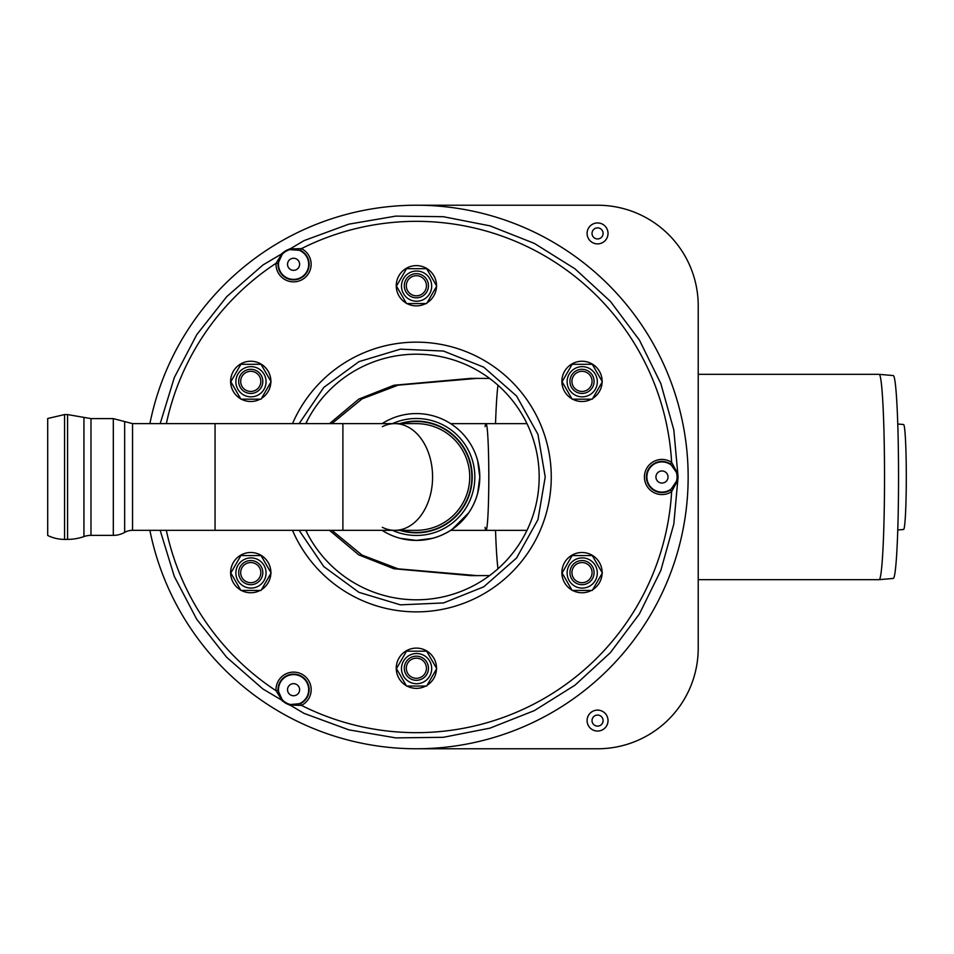 <?xml version="1.0" encoding="UTF-8"?>
<svg xmlns="http://www.w3.org/2000/svg" width="954" height="954" viewBox="0 0 954 954"><rect width="100%" height="100%" fill="white"/><g stroke="black" fill="none" stroke-linecap="round" stroke-linejoin="round"><path stroke-width="1.43" d="M166.33 530.329A255.672 255.672 0 0 0 276.04 690.708L278.043 690.589A15.55 15.55 0 0 1 301.357 676.219A15.55 15.55 0 0 1 300.57 703.587L301.476 705.388A17.566 17.566 0 0 0 290.195 672.451A17.566 17.566 0 0 0 276.04 690.708L282.396 701.011L289.372 705.03L301.476 705.388A255.672 255.672 0 0 0 671.628 491.68L670.519 489.998A15.55 15.55 0 0 1 646.418 477A15.55 15.55 0 0 1 670.519 464.002L671.628 462.32A17.566 17.566 0 0 0 648.744 488.543A17.566 17.566 0 0 0 671.628 491.68L677.364 481.019L677.734 477L677.364 472.981L671.628 462.32A255.672 255.672 0 0 0 301.476 248.612L300.57 250.413A15.55 15.55 0 0 1 301.357 277.781A15.55 15.55 0 0 1 278.043 263.411L276.04 263.292A17.566 17.566 0 0 0 310.193 269.994A17.566 17.566 0 0 0 301.476 248.612L289.372 248.97L284.149 251.832M284.59 251.522L285.401 250.985M288.478 249.531L300.57 250.413M289.372 248.97L289.086 249.328A15.634 15.634 0 0 0 282.885 252.893M282.396 252.989L276.04 263.292A255.672 255.672 0 0 0 166.342 423.636M278.043 263.411L282.837 252.953M301.13 277.375A15.097 15.097 0 0 0 301.13 251.224A15.097 15.097 0 0 0 278.485 264.306A15.097 15.097 0 0 0 301.13 277.375M677.364 472.981L677.495 475.068M677.555 475.629L677.602 476.571M677.316 480.005L670.519 489.998M677.364 481.019L677.197 480.589A15.634 15.634 0 0 0 677.197 473.446L670.519 464.002M646.884 477A15.097 15.097 0 0 0 669.529 490.07A15.097 15.097 0 0 0 669.529 463.93A15.097 15.097 0 0 0 646.884 477M289.372 705.03L282.885 701.107L278.043 690.589M300.57 703.587L289.086 704.672A15.634 15.634 0 0 1 282.885 701.107M301.13 676.624A15.097 15.097 0 0 0 278.485 689.694A15.097 15.097 0 0 0 301.13 702.776A15.097 15.097 0 0 0 301.13 676.624M655.935 477A6.034 6.034 0 0 0 664.998 482.235A6.034 6.034 0 0 0 664.998 471.765A6.034 6.034 0 0 0 655.935 477M296.599 269.529A6.034 6.034 0 0 0 296.599 259.071A6.034 6.034 0 0 0 287.536 264.306A6.034 6.034 0 0 0 296.599 269.529M296.599 684.471A6.034 6.034 0 0 0 287.536 689.694A6.034 6.034 0 0 0 296.599 694.929A6.034 6.034 0 0 0 296.599 684.471M230.832 572.996L240.897 555.562L261.038 555.562L271.103 572.996L261.038 590.431L240.897 590.431L230.832 572.996M270.888 572.627A20.129 20.129 0 0 0 240.682 555.192A20.129 20.129 0 0 0 240.682 590.061M241.362 590.431A20.129 20.129 0 0 0 260.144 590.431M261.479 589.667A20.129 20.129 0 0 0 270.864 573.39M230.832 381.743L240.897 364.309L261.038 364.309L271.103 381.743L261.038 399.177L240.897 399.177L230.832 381.743M270.888 381.373A20.129 20.129 0 0 0 240.682 363.939A20.129 20.129 0 0 0 240.682 398.808M241.362 399.177A20.129 20.129 0 0 0 260.144 399.177M261.479 398.414A20.129 20.129 0 0 0 270.864 382.149M396.459 286.128L406.523 268.694L426.653 268.694L436.717 286.128L426.653 303.563L406.523 303.563L396.459 286.128M436.515 285.759A20.129 20.129 0 0 0 406.309 268.324A20.129 20.129 0 0 0 406.309 303.193M406.988 303.563A20.129 20.129 0 0 0 425.77 303.563M427.094 302.788A20.129 20.129 0 0 0 436.491 286.522M562.085 381.743L572.15 364.309L592.279 364.309L602.344 381.743L592.279 399.177L572.15 399.177L562.085 381.743M602.129 381.373A20.129 20.129 0 0 0 571.935 363.939A20.129 20.129 0 0 0 571.935 398.808M572.603 399.177A20.129 20.129 0 0 0 591.397 399.177M592.72 398.414A20.129 20.129 0 0 0 602.117 382.149M562.085 572.996L572.15 555.562L592.279 555.562L602.344 572.996L592.279 590.431L572.15 590.431L562.085 572.996M602.129 572.627A20.129 20.129 0 0 0 571.935 555.192A20.129 20.129 0 0 0 571.935 590.061M572.603 590.431A20.129 20.129 0 0 0 591.397 590.431M592.72 589.667A20.129 20.129 0 0 0 602.117 573.39M396.459 668.623L406.523 651.188L426.653 651.188L436.717 668.623L426.653 686.045L406.523 686.045L396.459 668.623M436.515 668.241A20.129 20.129 0 0 0 406.309 650.807A20.129 20.129 0 0 0 406.309 685.676M406.988 686.045A20.129 20.129 0 0 0 425.77 686.045M427.094 685.282A20.129 20.129 0 0 0 436.491 669.016M149.897 423.636A271.771 271.771 0 0 1 665.093 367.445A271.771 271.771 0 0 1 498.298 736.13A271.771 271.771 0 0 1 149.885 530.329M132.546 423.636L124.652 421.573L124.652 532.392A16.111 16.111 0 0 1 132.546 530.329L132.546 423.636L215.055 423.636L215.055 530.329L342.891 530.329L342.891 423.636L394.849 423.636A53.352 37.719 -90 0 0 382.339 426.653M64.574 539.392L64.574 414.573L47.7 418.496L47.7 535.468A38.243 38.243 0 0 0 64.574 539.392L67.579 539.392A49.322 49.322 0 0 0 83.94 536.577A21.143 21.143 0 0 1 90.988 535.361L113.311 535.361A23.146 23.146 0 0 0 124.652 532.392M426.438 285.759A10.065 10.065 0 0 1 411.341 294.476A10.065 10.065 0 0 1 411.341 277.042A10.065 10.065 0 0 1 426.438 285.759A10.065 10.065 0 0 1 411.341 294.476A10.065 10.065 0 0 1 411.341 277.042A10.065 10.065 0 0 1 426.438 285.759M428.453 285.759A12.08 12.08 0 0 1 410.339 296.217A12.08 12.08 0 0 1 410.339 275.289A12.08 12.08 0 0 1 428.453 285.759A12.08 12.08 0 0 1 410.339 296.217A12.08 12.08 0 0 1 410.339 275.289A12.08 12.08 0 0 1 428.453 285.759M260.824 381.373A10.065 10.065 0 0 1 245.715 390.091A10.065 10.065 0 0 1 245.715 372.656A10.065 10.065 0 0 1 260.824 381.373A10.065 10.065 0 0 1 245.715 390.091A10.065 10.065 0 0 1 245.715 372.656A10.065 10.065 0 0 1 260.824 381.373M262.827 381.373A12.08 12.08 0 0 1 244.713 391.832A12.08 12.08 0 0 1 244.713 370.915A12.08 12.08 0 0 1 262.827 381.373A12.08 12.08 0 0 1 244.713 391.832A12.08 12.08 0 0 1 244.713 370.915A12.08 12.08 0 0 1 262.827 381.373M260.824 572.627A10.065 10.065 0 0 1 245.715 581.344A10.065 10.065 0 0 1 245.715 563.909A10.065 10.065 0 0 1 260.824 572.627A10.065 10.065 0 0 1 245.715 581.344A10.065 10.065 0 0 1 245.715 563.909A10.065 10.065 0 0 1 260.824 572.627M262.827 572.627A12.08 12.08 0 0 1 244.713 583.085A12.08 12.08 0 0 1 244.713 562.168A12.08 12.08 0 0 1 262.827 572.627A12.08 12.08 0 0 1 244.713 583.085A12.08 12.08 0 0 1 244.713 562.168A12.08 12.08 0 0 1 262.827 572.627M426.438 668.241A10.065 10.065 0 0 1 411.341 676.958A10.065 10.065 0 0 1 411.341 659.524A10.065 10.065 0 0 1 426.438 668.241A10.065 10.065 0 0 1 411.341 676.958A10.065 10.065 0 0 1 411.341 659.524A10.065 10.065 0 0 1 426.438 668.241M428.453 668.241A12.08 12.08 0 0 1 410.339 678.711A12.08 12.08 0 0 1 410.339 657.783A12.08 12.08 0 0 1 428.453 668.241A12.08 12.08 0 0 1 410.339 678.711A12.08 12.08 0 0 1 410.339 657.783A12.08 12.08 0 0 1 428.453 668.241M592.064 572.627A10.065 10.065 0 0 1 576.967 581.344A10.065 10.065 0 0 1 576.967 563.909A10.065 10.065 0 0 1 592.064 572.627A10.065 10.065 0 0 1 576.967 581.344A10.065 10.065 0 0 1 576.967 563.909A10.065 10.065 0 0 1 592.064 572.627M594.08 572.627A12.08 12.08 0 0 1 575.966 583.085A12.08 12.08 0 0 1 575.966 562.168A12.08 12.08 0 0 1 594.08 572.627A12.08 12.08 0 0 1 575.966 583.085A12.08 12.08 0 0 1 575.966 562.168A12.08 12.08 0 0 1 594.08 572.627M592.064 381.373A10.065 10.065 0 0 1 576.967 390.091A10.065 10.065 0 0 1 576.967 372.656A10.065 10.065 0 0 1 592.064 381.373A10.065 10.065 0 0 1 576.967 390.091A10.065 10.065 0 0 1 576.967 372.656A10.065 10.065 0 0 1 592.064 381.373M594.08 381.373A12.08 12.08 0 0 1 575.966 391.832A12.08 12.08 0 0 1 575.966 370.915A12.08 12.08 0 0 1 594.08 381.373A12.08 12.08 0 0 1 575.966 391.832A12.08 12.08 0 0 1 575.966 370.915A12.08 12.08 0 0 1 594.08 381.373M469.714 476.988A53.352 53.352 0 0 1 416.373 530.329L416.373 530.329A53.352 53.352 0 0 0 469.726 476.988A53.352 53.352 0 0 0 416.373 423.636L416.373 423.636A53.352 53.352 0 0 1 469.726 476.988M401.145 423.636A55.475 55.475 0 0 1 471.848 476.988A55.475 55.475 0 0 1 401.145 530.329M382.089 423.636A63.417 63.417 0 0 1 479.779 476.988A63.417 63.417 0 0 1 382.089 530.329A63.417 63.417 0 0 0 416.373 540.417L432.556 538.318M382.339 527.312A53.352 37.719 -90 0 0 394.849 530.329A53.352 37.719 -90 0 0 432.579 476.988A53.352 37.719 -90 0 0 394.849 423.636L416.373 423.636M416.373 530.329L394.849 530.329A53.352 37.719 -90 0 0 432.579 476.988A53.352 37.719 -90 0 0 394.849 423.636M342.891 423.636L215.055 423.636L215.055 530.329L132.546 530.329M603.095 233.408A5.533 5.533 0 0 1 594.795 238.202A5.533 5.533 0 0 1 594.795 228.614A5.533 5.533 0 0 1 603.095 233.408M608.032 233.408A10.47 10.47 0 0 1 592.327 242.483A10.47 10.47 0 0 1 592.327 224.345A10.47 10.47 0 0 1 608.032 233.408M603.095 720.592A5.533 5.533 0 0 1 594.795 725.386A5.533 5.533 0 0 1 594.795 715.798A5.533 5.533 0 0 1 603.095 720.592M608.032 720.592A10.47 10.47 0 0 1 592.327 729.655A10.47 10.47 0 0 1 592.327 711.517A10.47 10.47 0 0 1 608.032 720.592M416.373 205.229L597.562 205.229A100.659 100.659 0 0 1 698.221 305.888L698.221 648.112A100.659 100.659 0 0 1 597.562 748.771L416.373 748.771M305.781 423.636A122.804 122.804 0 0 1 492.979 381.016A122.804 122.804 0 0 1 492.944 573.008A122.804 122.804 0 0 1 305.757 530.329M489.605 575.572L470.942 575.644L393.93 568.751L358.799 554.894L329.512 530.329M329.535 423.636L358.835 399.094L393.942 385.249L470.942 378.356L489.605 378.428M477.107 378.368L398.033 385.166L362.126 398.832L331.897 423.636L361.96 398.927L398.223 385.118L477.119 378.368M331.873 530.329L362.103 555.156L398.009 568.834L477.107 575.632L398.212 568.882L361.936 555.061L331.873 530.329M879.171 374.338L893.266 375.566A101.434 5.307 90 0 1 898.549 477A101.434 5.307 90 0 1 893.266 578.434L879.171 579.662A102.674 5.378 -90 0 0 879.171 579.662A102.674 5.378 -90 0 0 884.525 477A102.674 5.378 -90 0 0 879.171 374.338A102.674 5.378 -90 0 0 879.147 374.326L698.221 374.326M485.085 527.323A53.352 2.79 -90 0 0 486.015 530.352A53.352 2.79 -90 0 0 488.806 477A53.352 2.79 -90 0 0 486.015 423.648A53.352 2.79 -90 0 0 485.085 426.676M474.353 451.29A63.417 63.417 0 0 1 416.373 540.417L400.203 538.318M450.658 530.352L486.015 530.352A53.352 2.79 -90 0 0 488.806 477A53.352 2.79 -90 0 0 486.015 423.648L450.682 423.648M897.774 424.017L903.569 424.518A52.482 2.743 90 0 1 906.3 477A52.482 2.743 90 0 1 903.569 529.482L897.774 529.983M292.508 423.636A134.884 134.884 0 0 1 551.257 477A134.884 134.884 0 0 1 292.484 530.329M250.962 588.093A15.097 15.097 0 0 0 264.043 565.448A15.097 15.097 0 0 0 237.892 565.448A15.097 15.097 0 0 0 250.962 588.093M250.962 396.84A15.097 15.097 0 0 0 264.043 374.195A15.097 15.097 0 0 0 237.892 374.195A15.097 15.097 0 0 0 250.962 396.84M416.588 301.225A15.097 15.097 0 0 0 429.67 278.58A15.097 15.097 0 0 0 403.518 278.58A15.097 15.097 0 0 0 416.588 301.225M582.214 396.84A15.097 15.097 0 0 0 595.296 374.195A15.097 15.097 0 0 0 569.144 374.195A15.097 15.097 0 0 0 582.214 396.84M582.214 588.093A15.097 15.097 0 0 0 595.296 565.448A15.097 15.097 0 0 0 569.144 565.448A15.097 15.097 0 0 0 582.214 588.093M416.588 683.72A15.097 15.097 0 0 0 429.67 661.062A15.097 15.097 0 0 0 403.518 661.062A15.097 15.097 0 0 0 416.588 683.72M64.574 414.573L67.579 414.573L67.579 539.392M67.579 414.573L83.94 417.399L83.94 536.577M83.94 417.399L90.988 418.603L90.988 535.361M90.988 418.603L113.311 418.603L113.311 535.361M399.809 423.636A55.857 55.857 0 0 1 471.598 468.605A55.857 55.857 0 0 1 399.809 530.329M392.428 423.636A58.468 58.468 0 0 1 474.842 476.988A58.468 58.468 0 0 1 392.428 530.329M306.663 421.835L306.663 423.636M306.663 530.329L306.663 532.165M497.988 385.237A98.644 5.164 -90 0 0 495.531 423.648M495.531 530.352A98.644 5.164 -90 0 0 497.988 568.763M160.177 423.636L174.343 377.474L196.822 334.58L226.73 296.658L262.922 264.997L304.111 240.599L348.866 224.154L395.743 216.117L443.276 216.689L489.986 225.859L534.371 243.401L575 268.837L610.453 301.428L639.43 340.125L660.824 383.568L673.822 429.944L678.079 477L673.81 524.092L660.812 570.468L639.43 613.887L610.465 652.56L575.035 685.139L534.419 710.575L490.034 728.129L443.324 737.311L395.767 737.895L348.842 729.846L304.04 713.377L262.827 688.931L226.599 657.211L196.703 619.241L174.272 576.359L160.153 530.329M299.115 423.636L323.823 387.372L358.978 361.649L400.382 349.164L443.503 351.048L483.738 367.171L516.567 395.993L537.949 434.356L545.223 477L537.949 519.656L516.579 557.995L483.773 586.805L443.562 602.94L400.43 604.848L358.978 592.351L323.8 566.604L299.103 530.329M124.652 421.573L113.311 418.603M394.849 530.329L342.891 530.329M879.147 579.674L698.221 579.674M452.136 529.363L468.748 512.763M477.692 493.17L479.79 477L477.692 460.83M486.015 530.352L526.99 530.352M486.015 423.648L526.99 423.648"/></g></svg>
